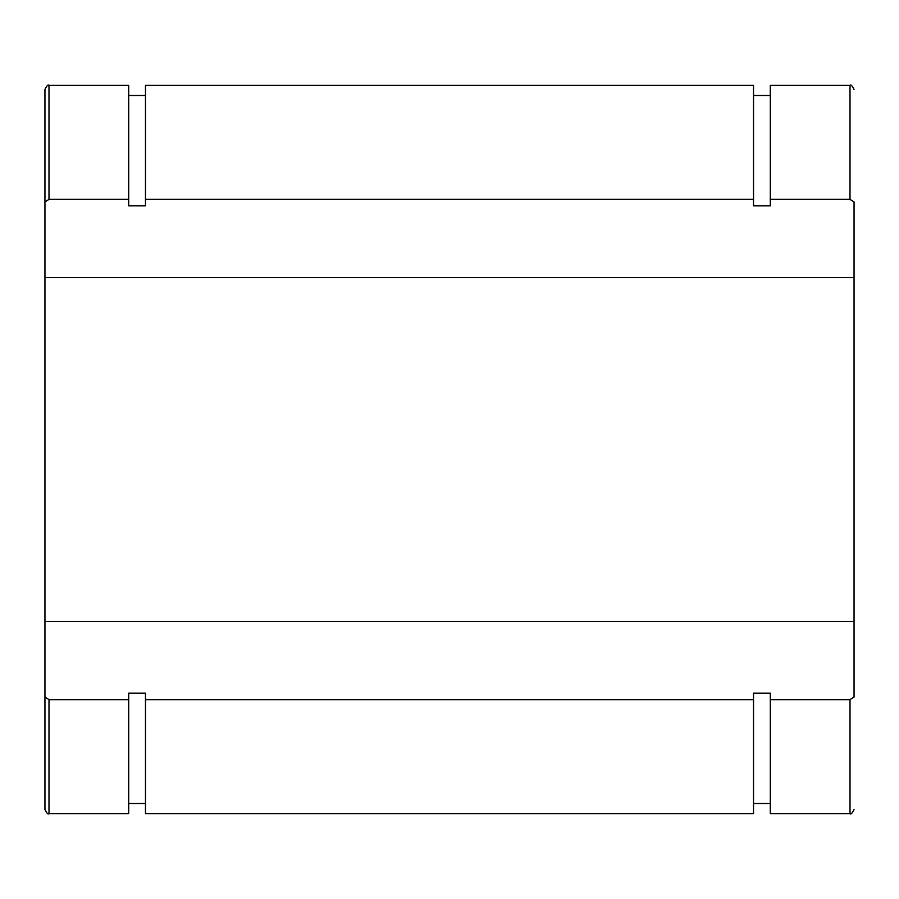 <?xml version="1.0" encoding="UTF-8"?>
<svg xmlns="http://www.w3.org/2000/svg" width="899" height="899" viewBox="0 0 899 899"><rect width="100%" height="100%" fill="white"/><g stroke="black" fill="none" stroke-linecap="round" stroke-linejoin="round"><path stroke-width="1.35" d="M44.95 201.949L48.995 199.353L128.692 199.353L128.692 205.86L145.481 205.86L145.481 199.353L753.519 199.353L753.519 205.86L770.308 205.86L770.308 199.353L850.005 199.353L854.05 201.949L854.05 277.566L44.95 277.566L44.95 89.45L44.95 206.77M48.995 699.647L44.95 697.051L44.95 621.434L854.05 621.434L854.05 697.051L850.005 699.647L770.308 699.647L770.308 693.14L753.519 693.14L753.519 699.647L145.481 699.647L145.481 693.14L128.692 693.14L128.692 699.647L48.995 699.647L48.995 813.595C48.198 814.741 46.849 813.393 44.95 809.549L44.95 692.23M44.95 697.051L44.95 809.549M44.95 621.434L44.95 277.566M128.692 699.647L128.692 813.595L48.995 813.595M48.995 199.353L48.995 85.405L128.692 85.405L128.692 199.353M145.481 699.647L145.481 813.595L753.519 813.595L753.519 699.647M753.519 199.353L753.519 85.405L145.481 85.405L145.481 199.353M854.05 201.949L854.05 206.77M854.05 692.23L854.05 697.051M770.308 699.647L770.308 813.595L850.005 813.595C850.802 814.741 852.151 813.393 854.05 809.549M850.005 199.353L850.005 85.405L770.308 85.405L770.308 199.353M854.05 621.434L854.05 277.566M850.005 699.647L850.005 813.595M48.995 85.405C48.198 84.259 46.849 85.607 44.95 89.45M128.692 803.481L145.481 803.481M128.692 95.519L145.481 95.519M850.005 85.405C850.802 84.259 852.151 85.607 854.05 89.45M753.519 803.481L770.308 803.481M753.519 95.519L770.308 95.519"/></g></svg>
